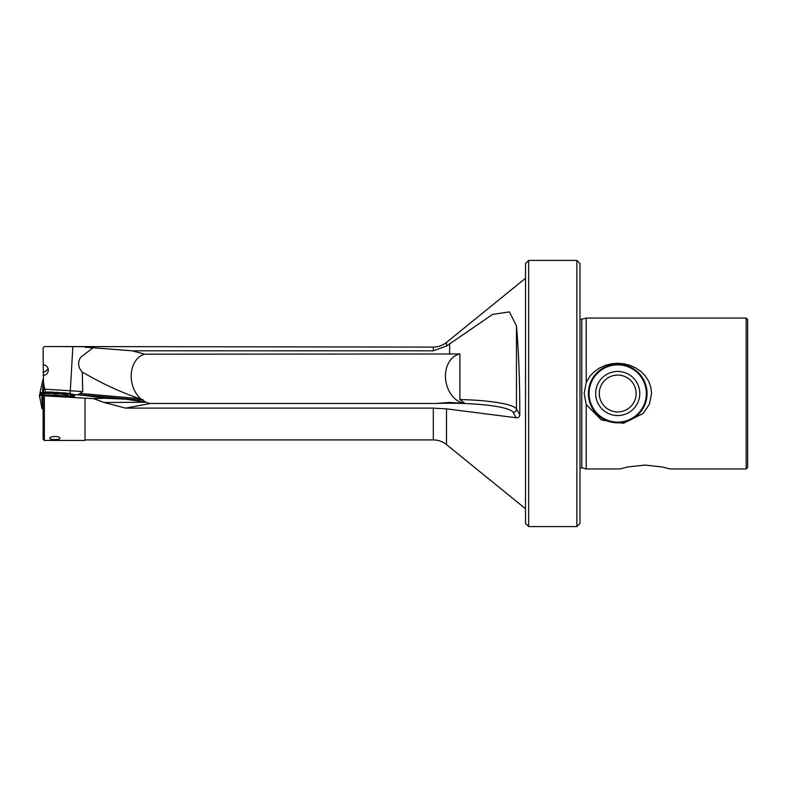 <?xml version="1.0" encoding="UTF-8"?>
<svg xmlns="http://www.w3.org/2000/svg" width="787" height="787" viewBox="0 0 787 787"><rect width="100%" height="100%" fill="white"/><g stroke="black" fill="none" stroke-linecap="round" stroke-linejoin="round"><path stroke-width="1.18" d="M51.824 392.959L63.098 393.411L51.824 392.959M66.265 393.815A9.011 0.59 3.3 0 0 66.452 393.707A9.011 0.59 3.3 0 0 58.366 392.654A9.011 0.59 3.3 0 0 48.637 392.565A9.011 0.59 3.3 0 0 48.46 392.674A9.011 0.59 3.3 0 0 56.536 393.726A9.011 0.59 3.3 0 0 66.265 393.815M57.5 392.861L57.471 393.5M124.543 398.999L145.9 402.255L104.159 402.501L93.505 398.615L105.36 398.261L142.181 399.983L146.116 402.265A25.145 19.026 79.4 0 0 150.455 403.475L435.949 403.475L449.652 402.442L464.724 403.475A25.145 19.026 79.4 0 1 445.619 379.275A25.145 19.026 79.4 0 1 459.893 353.963L144.69 354.189L132.157 350.805L93.082 347.775L80.736 357.249C77.47 362.177 77.982 367.175 82.281 372.251L82.714 391.651L80.018 393.431L139.358 398.625C120.775 392.142 102.93 383.948 85.832 374.051L82.281 372.251M132.157 350.805L433.312 350.805L446.514 346.044L446.514 342.394A20.954 20.954 0 0 1 433.312 347.087L56.88 346.555L85.016 346.713L85.016 347.244L93.082 347.775M43.541 392.988L43.108 347.824L44.357 346.565L56.88 346.555M586.226 382.403L586.226 318.056L746.155 318.056L746.155 468.944L669.865 468.944L662.408 466.996L644.966 465.068L627.514 466.996L620.067 468.944L586.226 468.944L586.226 404.597L584.17 393.5L586.226 382.403L590.25 375.842L594.628 371.405L599.645 367.962L605.4 365.355L611.558 363.791L617.726 363.279L623.884 363.791L630.053 365.355L635.807 367.962L640.815 371.405L645.192 375.842L648.665 381.233L650.849 387.253L651.587 393.5L649.344 404.292L643.117 413.48L623.422 423.288L601.475 420.002L586.226 404.597M48.233 369.083L44.456 371.976L43.108 371.798M142.181 399.983C143.687 399.934 143.45 399.747 141.463 399.422L139.358 398.625M80.018 393.431L78.1 394.582L105.36 398.261M43.108 395.694L44.357 395.841L44.357 440.445L43.108 439.185L43.108 394.858L74.431 396.373L73.634 396.087L75.178 394.936L73.693 394.553A38.563 2.538 -176.7 0 1 94.037 396.402M59.891 438.202C59.989 435.654 48.961 436.155 49.827 438.428C49.797 440.1 60.756 439.943 59.891 438.202L59.901 438.31M525.519 263.576L528.657 260.428L576.861 260.428L576.861 526.572L528.657 526.572L525.519 523.424L525.519 263.576M629.207 420.494L638.237 414.474L644.681 405.079L646.461 399.422L647.062 393.5A29.335 29.335 0 0 1 617.726 422.835A29.335 29.335 0 0 1 588.381 393.5A29.335 29.335 0 0 1 617.726 364.165A29.335 29.335 0 0 1 647.062 393.5L646.461 387.578L644.681 381.921L638.237 372.526L629.207 366.506M606.236 366.506L597.205 372.526L590.762 381.921M44.357 440.445L85.016 440.445L85.016 398.133L93.505 398.615M44.357 395.841L85.016 398.173M525.519 508.756L446.514 444.606A20.954 20.954 0 0 0 433.312 439.913L433.312 408.119L125.586 408.119L104.159 402.501M446.514 342.394L525.519 278.244M85.016 439.913L433.312 439.913M141.463 399.422A25.145 19.026 79.4 0 1 131.291 378.645A25.145 19.026 79.4 0 1 144.69 354.189M746.155 318.056L747.65 319.552L747.65 467.448L746.155 468.944M576.861 526.572L579.999 523.424L579.999 263.576L576.861 260.428M69.246 393.559L73.693 394.553M446.514 444.606L446.514 408.856L516.144 417.749C518.121 418.005 519.341 417.071 519.784 414.926C519.823 381.469 518.722 351.809 516.459 325.936L509.445 311.888L492.652 314.367L446.514 346.044M446.514 408.856L433.312 408.119M70.053 393.648L70.318 390.755L44.682 389.172L43.108 380.436M606.236 420.494L597.205 414.474L590.762 405.079M528.657 260.428L528.657 526.572M45.567 392.093L44.682 389.172M43.108 375.399C46.276 375.133 48.027 373.382 48.341 370.156C48.027 366.919 46.276 365.109 43.108 364.725M465.019 403.515L464.724 403.475A25.145 19.026 -100.6 0 0 465.019 403.515L459.893 399.53L459.893 353.963M41.632 395.507L39.35 395.202L41.996 408.601L39.35 395.202L41.681 395.517L42.528 408.669L43.108 408.709L41.996 408.601L42.528 408.669L41.681 395.517L43.108 395.605M43.462 392.664L42.38 392.693L43.108 384.607L42.38 392.693L39.96 392.821L43.01 379.452L39.96 392.821L42.518 393.48L40.196 393.608L44.78 392.369L55.887 393.844L68.705 393.844L57.608 392.369L44.78 392.369M72.699 396.53L73.88 395.517L73.722 396.018L73.88 395.517L72.296 395.3M68.705 393.844L73.112 395.645L72.434 396.54M72.699 395.408L68.607 393.48M39.881 395.271L40.914 393.697L41.75 393.687M41.199 395.507L44.889 392.723M55.523 395.645L55.887 393.844M66.295 393.697A9.592 0.63 3.3 0 0 66.315 393.657A9.592 0.63 3.3 0 0 57.126 392.497A9.592 0.63 3.3 0 0 47.2 392.516A9.592 0.63 3.3 0 0 47.171 392.556A9.592 0.63 3.3 0 0 56.398 393.716A9.592 0.63 3.3 0 0 66.295 393.697M45.656 392.064L52.198 392.064M69.295 396.471L67.397 394.867L61.297 394.149M50.545 393.48L44.406 393.441M67.83 394.149L67.397 394.867M62.94 392.723L69.049 393.441M40.521 395.408L39.852 395.33M39.35 395.202L40.196 393.608M73.88 395.517L73.112 395.645M72.217 395.635L71.804 396.54M40.481 392.733L43.472 392.723M40.216 393.608L39.96 392.821M41.18 392.703L41.878 392.664L41.18 392.703M617.254 422.688A29.188 29.188 0 0 0 646.914 393.962A29.188 29.188 0 0 0 618.188 364.312A29.188 29.188 0 0 0 588.538 393.038A29.188 29.188 0 0 0 617.254 422.688M435.949 403.475A63.708 9.965 180 0 1 449.652 403.249A63.708 9.965 180 0 1 463.356 403.475M579.999 468.108L581.8 467.753L581.8 319.247L579.999 318.892M78.1 394.582L141.05 400.091M102.025 397.602A38.563 2.538 -176.7 0 1 104.907 398.35M82.714 391.651A41.908 2.754 3.3 0 0 70.318 390.755L72.857 346.575M433.312 350.805L433.312 347.087M150.455 403.475L125.586 408.119M464.507 403.524A63.708 9.965 180 0 1 513.114 412.339L516.144 417.749M513.114 412.339A3.355 3.296 150.8 0 0 516.459 408.984A67.062 10.487 0 0 0 459.893 399.53M519.784 414.926L516.459 408.984L516.459 325.936M449.652 354.189L449.652 343.466M71.528 394.946L70.574 395.084L69.659 396.481M66.256 396.294L55.68 395.084L45.046 394.985M43.108 394.966L41.75 394.946L42.783 393.362M40.914 393.697L41.898 393.559M73.378 395.507L72.394 395.645M40.885 393.539L40.511 392.792M617.372 415.546A22.056 22.056 0 0 0 639.772 393.854A22.056 22.056 0 0 0 618.07 371.454A22.056 22.056 0 0 0 595.67 393.146A22.056 22.056 0 0 0 617.372 415.546M617.431 411.926A18.426 18.426 0 0 0 636.142 393.795A18.426 18.426 0 0 0 618.011 375.074A18.426 18.426 0 0 0 599.301 393.205A18.426 18.426 0 0 0 617.431 411.926M617.264 422.127A28.627 28.627 0 0 0 646.353 393.953A28.627 28.627 0 0 0 618.179 364.873A28.627 28.627 0 0 0 589.099 393.047A28.627 28.627 0 0 0 617.264 422.127M59.281 393.52L59.31 393.018M581.8 467.753L586.226 468.944M581.8 319.247L586.226 318.056"/></g></svg>
